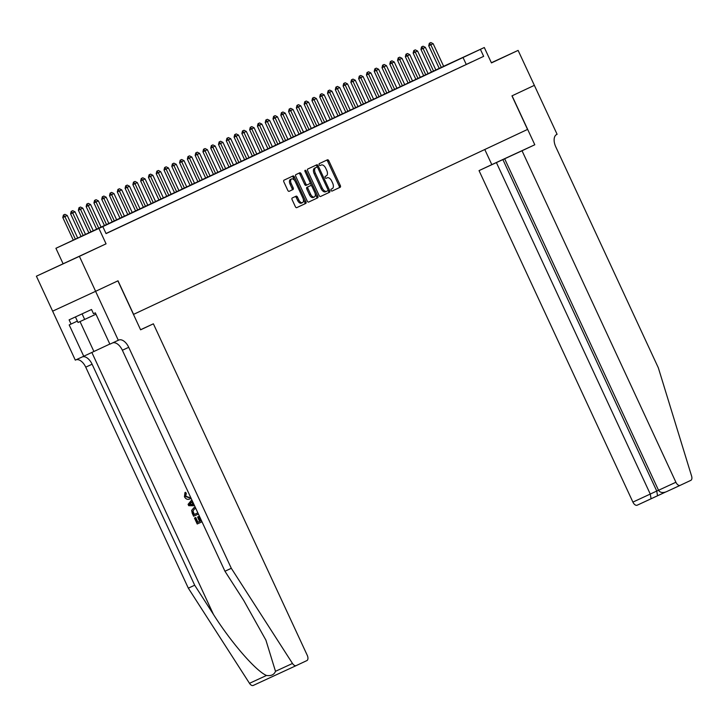 <?xml version="1.0" encoding="UTF-8"?>
<svg xmlns="http://www.w3.org/2000/svg" width="728" height="728" viewBox="0 0 728 728"><rect width="100%" height="100%" fill="white"/><g stroke="black" fill="none" stroke-linecap="round" stroke-linejoin="round"><path stroke-width="1.09" d="M331.094 190.363A1.056 0.592 65.2 0 0 332.077 191.073L340.194 187.26A1.511 0.846 65.2 0 0 340.322 185.522L328.847 160.815A1.511 0.846 65.2 0 0 327.454 159.796L319.328 163.609A1.056 0.592 65.2 0 0 319.237 164.819A1.056 0.592 65.2 0 0 320.22 165.529L321.276 165.038A4.841 2.703 65.2 0 0 321.276 165.038A4.841 2.703 65.2 0 1 325.762 168.286L326.717 170.343A4.841 2.703 65.2 0 1 326.308 175.885L325.252 176.376A1.056 0.592 65.2 0 0 325.17 177.587A1.056 0.592 65.2 0 0 326.144 178.305A1.056 0.592 65.2 0 0 326.144 178.296L327.2 177.805A4.841 2.703 65.2 0 0 327.2 177.805A4.841 2.703 65.2 0 1 331.686 181.054L332.641 183.11A4.841 2.703 65.2 0 1 332.232 188.652L331.185 189.143A1.056 0.592 65.2 0 0 331.094 190.363M77.077 257.33L57.112 266.584L77.077 257.33M491.409 62.826L497.406 60.005L491.382 62.772M292.256 197.971A1.511 0.846 65.2 0 0 292.128 199.709L295.35 206.634A1.511 0.846 65.2 0 0 296.751 207.653L305.769 203.421A1.511 0.846 65.2 0 0 305.897 201.683L294.421 176.977A1.511 0.846 65.2 0 0 293.02 175.958L284.002 180.189A1.511 0.846 65.2 0 0 283.875 181.927L287.76 190.299A1.511 0.846 65.2 0 0 289.162 191.318L293.029 189.498A1.511 0.846 65.2 0 0 293.156 187.769L291.227 183.62A4.05 2.257 65.2 0 1 291.573 178.979A4.05 2.257 65.2 0 1 295.313 181.7L302.866 197.971A4.05 2.257 65.2 0 1 302.52 202.602A4.05 2.257 65.2 0 1 298.78 199.891L297.515 197.179A1.511 0.846 65.2 0 0 296.123 196.16L292.256 197.971M534.379 85.34L512.075 95.814L534.798 144.763L522.031 150.76L675.903 482.245A4.623 2.584 65.2 0 0 680.18 485.349L690.817 480.362A4.623 2.584 65.2 0 0 691.6 476.103L658.349 367.84L555.773 146.847A10.793 6.024 -114.8 0 1 556.674 134.498L557.102 134.298L518.109 50.396L491.445 62.908L484.302 47.52L480.407 49.349L483.656 56.347L106.061 233.606L102.812 226.608L55.92 248.294L443.652 66.33M534.343 85.358L511.957 95.868L527.536 129.438L133.588 314.369L118.009 280.799L95.623 291.309L79.398 256.338L106.061 243.825L98.917 228.437M319.119 195.477A1.511 0.846 65.2 0 0 320.511 196.496A1.511 0.846 65.2 0 0 320.52 196.496L329.538 192.265A1.511 0.846 65.2 0 0 329.657 190.527L318.191 165.82A1.511 0.846 65.2 0 0 316.789 164.801L307.771 169.032A1.511 0.846 65.2 0 0 307.644 170.771L319.119 195.477M308.554 202.102L317.654 197.843L308.636 202.075A1.511 0.846 65.2 0 0 308.636 202.075L308.636 202.075A1.511 0.846 65.2 0 1 307.234 201.055L295.759 176.349A1.511 0.846 65.2 0 1 295.887 174.611L299.745 172.8A1.511 0.846 65.2 0 1 301.146 173.819L305.796 183.838A1.511 0.846 65.2 0 0 307.198 184.857L309.764 183.656A1.511 0.846 65.2 0 0 309.891 181.918L305.041 171.489L306.115 170.98A1.056 0.592 65.2 0 0 305.132 170.27A1.056 0.592 65.2 0 0 305.041 171.489M306.115 170.98L317.781 196.105A1.511 0.846 65.2 0 1 317.654 197.843M95.623 291.309L52.634 311.165L36.4 276.194L79.398 256.338M518.109 50.396L491.364 62.745M467.058 64.073L471.726 61.88L467.058 64.073M459.268 67.731L463.945 65.538L459.268 67.731M451.487 71.38L456.156 69.187L451.487 71.38M443.698 75.039L448.375 72.846L443.698 75.039M435.917 78.688L440.586 76.495L435.917 78.688M428.128 82.346L432.805 80.153L428.128 82.346M420.347 86.004L425.016 83.811L420.347 86.004M412.558 89.653L417.226 87.46L412.558 89.653M404.777 93.311L409.445 91.118L404.777 93.311M396.988 96.97L401.656 94.777L396.988 96.97M389.198 100.619L393.875 98.426L389.198 100.619M381.417 104.277L386.086 102.084L381.417 104.277M373.628 107.935L378.305 105.742L373.628 107.935M365.847 111.584L370.516 109.391L365.847 111.584M358.058 115.242L362.735 113.049L358.058 115.242M350.277 118.892L354.946 116.698L350.277 118.892M342.488 122.55L347.156 120.357L342.488 122.55M334.707 126.208L339.375 124.015L334.707 126.208M326.918 129.857L331.586 127.664L326.918 129.857M319.128 133.515L323.805 131.322L319.128 133.515M311.347 137.173L316.016 134.98L311.347 137.173M303.558 140.822L308.235 138.629L303.558 140.822M295.777 144.481L300.446 142.288L295.777 144.481M287.988 148.13L292.656 145.937L287.988 148.13M280.207 151.788L284.876 149.595L280.207 151.788M272.418 155.446L277.086 153.253L272.418 155.446M264.628 159.095L269.305 156.902L264.628 159.095M256.848 162.754L261.516 160.56L256.848 162.754M249.058 166.412L253.735 164.219L249.058 166.412M241.277 170.061L245.946 167.868L241.277 170.061M233.488 173.719L238.165 171.526L233.488 173.719M225.707 177.368L230.376 175.175L225.707 177.368M217.918 181.026L222.586 178.833L217.918 181.026M210.137 184.684L214.806 182.491L210.137 184.684M202.348 188.334L207.016 186.141L202.348 188.334M194.558 191.992L199.235 189.799L194.558 191.992M186.778 195.65L191.446 193.457L186.778 195.65M178.988 199.299L183.665 197.106L178.988 199.299M171.207 202.957L175.876 200.764L171.207 202.957M163.418 206.606L168.095 204.422L163.418 206.606M155.637 210.265L160.306 208.072L155.637 210.265M147.848 213.923L152.516 211.73L147.848 213.923M140.067 217.572L144.736 215.379L140.067 217.572M132.278 221.23L136.946 219.037L132.278 221.23M124.488 224.888L129.165 222.695L124.488 224.888M116.708 228.537L121.376 226.344L116.708 228.537M108.918 232.196L113.595 230.002L108.918 232.196M483.656 56.347L106.006 233.497M106.061 243.825L36.4 276.194M63.063 263.682L55.92 248.294M437.464 69.315L439.212 68.359M480.407 49.349L102.812 226.608M443.643 66.303L484.302 47.52M439.221 68.377L437.419 69.206M466.229 64.392L462.981 57.403M332.004 191.091L339.03 187.797A1.511 0.846 65.2 0 0 339.157 186.059L327.691 161.352A1.511 0.846 65.2 0 0 326.371 160.306M317.49 167.34L317.026 166.357A1.511 0.846 65.2 0 0 315.706 165.311M320.438 196.524L328.374 192.802A1.511 0.846 65.2 0 0 328.501 191.064L328.046 190.09M327.8 190.736A1.056 0.592 65.2 0 0 327.891 189.526L317.817 167.831A1.056 0.592 65.2 0 0 316.844 167.121L315.734 167.64A4.841 2.703 65.2 0 0 315.324 173.182L322.213 188.006A4.841 2.703 65.2 0 0 326.681 191.255A4.841 2.703 65.2 0 0 326.69 191.255L327.8 190.736M315.679 167.658L314.569 168.177A4.841 2.703 65.2 0 0 314.168 173.719L315.324 173.182M326.672 191.264L325.534 191.792A4.841 2.703 65.2 0 1 325.525 191.792A4.841 2.703 65.2 0 1 321.048 188.543L314.168 173.719M306.033 185.394L307.198 184.857L306.042 185.394A1.511 0.846 65.2 0 0 306.042 185.394A1.511 0.846 65.2 0 1 304.641 184.375L299.991 174.356A1.511 0.846 65.2 0 0 298.671 173.309M310.101 182.601L311.666 185.986M315.124 193.43L316.616 196.642L317.781 196.105M310.629 194.239A4.05 2.257 65.2 0 0 314.369 196.951A4.05 2.257 65.2 0 0 314.714 192.319L312.057 186.586A1.511 0.846 65.2 0 0 310.656 185.576L308.09 186.778A1.511 0.846 65.2 0 0 307.971 188.507L310.629 194.239L309.464 194.776A4.05 2.257 65.2 0 0 313.204 197.488L314.369 196.951M309.5 186.104A1.511 0.846 65.2 0 0 309.491 186.113L306.934 187.314A1.511 0.846 65.2 0 0 306.806 189.043L307.971 188.507M309.464 194.776L306.806 189.043M316.489 198.38A1.511 0.846 65.2 0 0 316.616 196.642M302.52 202.602L301.356 203.139A4.05 2.257 65.2 0 1 297.615 200.428L296.36 197.716A1.511 0.846 65.2 0 0 295.04 196.669M291.573 178.979L290.408 179.516A4.05 2.257 65.2 0 0 290.062 184.157L291.227 183.62M289.08 191.346L291.864 190.035A1.511 0.846 65.2 0 0 291.992 188.306L290.062 184.157M294.731 180.671L293.266 177.514A1.511 0.846 65.2 0 0 291.937 176.467M296.669 207.68L304.604 203.958A1.511 0.846 65.2 0 0 304.732 202.22L303.276 199.081M443.689 66.394L433.151 43.698L430.812 44.79L441.35 67.495M429.684 43.107L430.849 42.552L429.338 43.261L430.812 44.79L428.719 45.755L439.266 68.468M433.151 43.698L430.849 42.552M429.338 43.261L428.719 45.755M75.43 316.944L78.014 322.495L95.978 314.205M82.082 313.868L84.675 319.456M522.031 150.76L479.033 170.616L632.905 502.102L658.512 490.235M496.405 162.59L650.277 494.085L651.078 498.789L665.456 492.101L657.539 495.759L656.747 491.045L502.875 159.559M484.784 149.504L491.81 164.619L479.033 170.616M534.798 144.763L491.81 164.619M504.659 158.786L658.531 490.272L675.903 482.245M666.284 491.773L680.18 485.349A4.623 2.584 65.2 0 0 680.189 485.349L666.284 491.773C662.662 493.129 660.078 492.629 658.531 490.272M651.078 498.789L637.191 505.205A4.623 2.584 -114.8 0 1 637.182 505.205A4.623 2.584 -114.8 0 1 632.905 502.102M198.371 516.671L200.418 521.084L201.447 520.611L198.99 516.38L197.57 517.044L198.99 516.38M199.608 521.448L197.934 522.231L195.732 517.49L194.467 518.081L195.732 517.49M189.58 497.588L185.722 496.196L186.313 493.366L185.54 492.283L184.967 492.547L185.731 493.639L186.313 493.366M296.223 665.592L253.244 685.439A4.623 2.584 -114.8 0 1 253.235 685.448A4.623 2.584 -114.8 0 1 249.495 683.319L188.325 588.16L194.685 585.221L213.441 614.396C231.058 642.433 256.12 671.261 266.503 675.466C271.153 676.103 274.156 674.72 275.493 671.316L265.911 640.149L243.707 600.418L224.952 571.243L122.368 350.25A10.793 6.024 65.2 0 0 112.522 342.952M153.381 323.814L307.252 655.309A4.623 2.584 65.2 0 1 306.87 660.596L296.241 665.583A4.623 2.584 65.2 0 0 296.241 665.583A4.623 2.584 65.2 0 1 292.492 663.463L231.313 568.304L128.729 347.311A10.793 6.024 65.2 0 0 118.755 340.067L118.309 340.276L95.586 291.327L117.891 280.853L140.613 329.811L153.381 323.814L140.577 329.729M118.309 340.276L109.883 344.171L95.341 312.84L93.484 313.695L91.537 309.5L69.105 319.856L71.053 324.06L69.196 324.916L83.738 356.247L75.312 360.132L52.634 311.165M52.589 311.184L95.586 291.327M224.952 571.243L231.313 568.304M188.325 588.16L85.74 367.167A10.793 6.024 65.2 0 0 75.894 359.869M82.255 356.929A10.793 6.024 65.2 0 1 92.101 364.228L194.685 585.221M83.738 356.247L109.828 344.053M71.053 324.06L77.359 321.094M188.297 492.283L187.669 491.036M185.731 493.639L185.276 496.405L189.207 497.779L190.454 496.924M191.009 498.116L189.762 498.962C187.597 499.89 185.822 499.144 184.439 496.724L184.967 492.547M189.762 498.962L190.381 498.662M194.549 505.751L188.707 505.678L188.088 504.34L191.81 499.845M190.754 504.613L193.084 504.586L191.755 501.719L189.198 504.64L191.337 504.349L189.662 504.422L192.374 501.428M193.703 504.295L191.337 504.349M189.198 504.64L189.662 504.422M198.398 514.041L193.621 516.252L192.283 513.386L191.628 510.401L193.866 507.771L195.295 507.352M193.876 514.696L197.852 512.858L194.331 514.478L193.066 511.32L192.583 511.547L193.876 514.696L194.331 514.478M195.85 508.554L194.403 508.963L192.583 511.547M193.866 507.771L194.494 507.48M193.084 512.994L193.548 512.776M200.418 521.084L201.037 520.793M195.268 517.708L197.47 522.449L199.618 521.457L197.57 517.044M197.47 522.449L197.934 522.231M201.993 521.794L197.215 523.996L194.467 518.081M435.899 70.052L425.361 47.347L423.032 48.448L433.57 71.144M421.894 46.756L423.068 46.21L421.548 46.92L423.032 48.448L420.939 49.413L431.476 72.127M425.361 47.347L423.068 46.21M421.548 46.92L420.939 49.413M428.119 73.701L417.581 51.005L415.242 52.107L425.78 74.802M414.114 50.414L415.279 49.868L413.768 50.578L415.242 52.107L413.149 53.071L423.696 75.785M417.581 51.005L415.279 49.868M413.768 50.578L413.149 53.071M420.329 77.359L409.791 54.664L407.462 55.756L417.999 78.46M406.324 54.063L407.498 53.517L405.978 54.227L407.462 55.756L405.369 56.72L415.906 79.434M409.791 54.664L407.498 53.517M405.978 54.227L405.369 56.72M412.549 81.017L402.011 58.313L399.672 59.414L410.21 82.109M398.544 57.721L399.708 57.175L398.189 57.885L399.672 59.414L397.579 60.378L408.126 83.092M402.011 58.313L399.708 57.175M398.189 57.885L397.579 60.378M404.759 84.666L394.221 61.971L391.892 63.063L402.42 85.767M390.754 61.38L391.919 60.824L390.408 61.534L391.892 63.063L389.799 64.037L400.336 86.741M394.221 61.971L391.919 60.824M390.408 61.534L389.799 64.037M396.969 88.325L386.441 65.629L384.102 66.721L394.64 89.417M382.974 65.029L384.138 64.483L382.619 65.192L384.102 66.721L382.009 67.686L392.556 90.399M386.441 65.629L384.138 64.483M382.619 65.192L382.009 67.686M389.189 91.983L378.651 69.278L376.312 70.379L386.85 93.075M375.184 68.687L376.349 68.141L374.838 68.851L376.312 70.379L374.228 71.344L384.766 94.058M378.651 69.278L376.349 68.141M374.838 68.851L374.228 71.344M381.399 95.632L370.861 72.937L368.532 74.028L379.07 96.733M367.394 72.345L368.568 71.79L367.049 72.5L368.532 74.028L366.439 74.993L376.986 97.707M370.861 72.937L368.568 71.79M367.049 72.5L366.439 74.993M373.619 99.29L363.081 76.586L360.742 77.687L371.28 100.382M359.614 75.994L360.779 75.448L359.268 76.158L360.742 77.687L358.649 78.651L369.196 101.365M363.081 76.586L360.779 75.448M359.268 76.158L358.649 78.651M365.829 102.948L355.291 80.244L352.962 81.345L363.5 104.04M351.824 79.652L352.998 79.106L351.478 79.816L352.962 81.345L350.869 82.309L361.406 105.023M355.291 80.244L352.998 79.106M351.478 79.816L350.869 82.309M358.049 106.597L347.511 83.902L345.172 84.994L355.71 107.698M344.044 83.301L345.209 82.755L343.689 83.465L345.172 84.994L343.079 85.959L353.626 108.672M347.511 83.902L345.209 82.755M343.689 83.465L343.079 85.959M350.259 110.256L339.721 87.551L337.392 88.652L347.92 111.348M336.254 86.96L337.428 86.414L335.908 87.123L337.392 88.652L335.299 89.617L345.836 112.33M339.721 87.551L337.428 86.414M335.908 87.123L335.299 89.617M342.479 113.905L331.941 91.209L329.602 92.301L340.14 115.006M328.474 90.618L329.638 90.063L328.119 90.773L329.602 92.301L327.509 93.275L338.056 115.98M331.941 91.209L329.638 90.063M328.119 90.773L327.509 93.275M334.689 117.563L324.151 94.868L321.812 95.96L332.35 118.664M320.684 94.267L321.849 93.721L320.338 94.431L321.812 95.96L319.729 96.924L330.266 119.638M324.151 94.868L321.849 93.721M320.338 94.431L319.729 96.924M326.899 121.221L316.371 98.517L314.032 99.618L324.57 122.313M312.904 97.925L314.068 97.379L312.549 98.089L314.032 99.618L311.939 100.582L322.486 123.296M316.371 98.517L314.068 97.379M312.549 98.089L311.939 100.582M319.119 124.87L308.581 102.175L306.242 103.267L316.78 125.971M305.114 101.583L306.279 101.028L304.768 101.738L306.242 103.267L304.158 104.231L314.696 126.945M308.581 102.175L306.279 101.028M304.768 101.738L304.158 104.231M311.329 128.528L300.791 105.824L298.462 106.925L309 129.62M297.324 105.232L298.498 104.686L296.979 105.396L298.462 106.925L296.369 107.89L306.916 130.603M300.791 105.824L298.498 104.686M296.979 105.396L296.369 107.89M303.549 132.187L293.011 109.482L290.672 110.583L301.21 133.279M289.544 108.891L290.709 108.345L289.198 109.054L290.672 110.583L288.579 111.548L299.126 134.261M293.011 109.482L290.709 108.345M289.198 109.054L288.579 111.548M295.759 135.836L285.221 113.14L282.892 114.232L293.43 136.937M281.754 112.549L282.928 111.994L281.408 112.704L282.892 114.232L280.799 115.197L291.337 137.911M285.221 113.14L282.928 111.994M281.408 112.704L280.799 115.197M287.979 139.494L277.441 116.789L275.102 117.891L285.64 140.586M273.974 116.198L275.139 115.652L273.619 116.362L275.102 117.891L273.009 118.855L283.556 141.569M277.441 116.789L275.139 115.652M273.619 116.362L273.009 118.855M280.189 143.143L269.651 120.448L267.322 121.54L277.85 144.244M266.184 119.856L267.358 119.31L265.838 120.011L267.322 121.54L265.229 122.513L275.766 145.227M269.651 120.448L267.358 119.31M265.838 120.011L265.229 122.513M272.409 146.801L261.871 124.106L259.532 125.198L270.07 147.902M258.404 123.505L259.568 122.959L258.049 123.669L259.532 125.198L257.439 126.162L267.986 148.876M261.871 124.106L259.568 122.959M258.049 123.669L257.439 126.162M264.619 150.459L254.081 127.755L251.742 128.856L262.28 151.551M250.614 127.163L251.779 126.617L250.268 127.327L251.742 128.856L249.659 129.821L260.196 152.534M254.081 127.755L251.779 126.617M250.268 127.327L249.659 129.821M256.829 154.108L246.301 131.413L243.962 132.505L254.5 155.21M242.834 130.822L243.998 130.267L242.479 130.976L243.962 132.505L241.869 133.479L252.416 156.183M246.301 131.413L243.998 130.267M242.479 130.976L241.869 133.479M249.049 157.767L238.511 135.071L236.172 136.163L246.71 158.859M235.044 134.471L236.209 133.925L234.698 134.635L236.172 136.163L234.088 137.128L244.626 159.842M238.511 135.071L236.209 133.925M234.698 134.635L234.088 137.128M241.259 161.425L230.721 138.72L228.392 139.822L238.93 162.517M227.254 138.129L228.428 137.583L226.909 138.293L228.392 139.822L226.299 140.786L236.837 163.5M230.721 138.72L228.428 137.583M226.909 138.293L226.299 140.786M233.479 165.074L222.941 142.379L220.602 143.471L231.14 166.175M219.474 141.787L220.639 141.232L219.128 141.942L220.602 143.471L218.509 144.435L229.056 167.149M222.941 142.379L220.639 141.232M219.128 141.942L218.509 144.435M225.689 168.732L215.151 146.028L212.822 147.129L223.359 169.824M211.684 145.436L212.858 144.89L211.338 145.6L212.822 147.129L210.729 148.093L221.267 170.807M215.151 146.028L212.858 144.89M211.338 145.6L210.729 148.093M217.909 172.381L207.371 149.686L205.032 150.787L215.57 173.482M203.904 149.094L205.069 148.548L203.549 149.249L205.032 150.787L202.939 151.752L213.486 174.465M207.371 149.686L205.069 148.548M203.549 149.249L202.939 151.752M210.119 176.04L199.581 153.344L197.252 154.436L207.78 177.141M196.114 152.744L197.288 152.198L195.768 152.907L197.252 154.436L195.159 155.401L205.696 178.114M199.581 153.344L197.288 152.198M195.768 152.907L195.159 155.401M202.339 179.698L191.801 156.993L189.462 158.094L200 180.79M188.334 156.402L189.498 155.856L187.979 156.566L189.462 158.094L187.369 159.059L197.916 181.773M191.801 156.993L189.498 155.856M187.979 156.566L187.369 159.059M194.549 183.347L184.011 160.651L181.672 161.743L192.21 184.448M180.544 160.06L181.709 159.505L180.198 160.215L181.672 161.743L179.589 162.717L190.126 185.422M184.011 160.651L181.709 159.505M180.198 160.215L179.589 162.717M186.759 187.005L176.231 164.31L173.892 165.402L184.43 188.097M172.763 163.709L173.928 163.163L172.409 163.873L173.892 165.402L171.799 166.366L182.346 189.08M176.231 164.31L173.928 163.163M172.409 163.873L171.799 166.366M178.979 190.663L168.441 167.959L166.102 169.06L176.64 191.755M164.974 167.367L166.139 166.821L164.628 167.531L166.102 169.06L164.009 170.024L174.556 192.738M168.441 167.959L166.139 166.821M164.628 167.531L164.009 170.024M171.189 194.312L160.651 171.617L158.322 172.709L168.86 195.413M157.184 171.025L158.358 170.47L156.839 171.18L158.322 172.709L156.229 173.673L166.767 196.387M160.651 171.617L158.358 170.47M156.839 171.18L156.229 173.673M163.409 197.971L152.871 175.266L150.532 176.367L161.07 199.062M149.404 174.674L150.569 174.129L149.058 174.838L150.532 176.367L148.439 177.332L158.986 200.045M152.871 175.266L150.569 174.129M149.058 174.838L148.439 177.332M155.619 201.629L145.081 178.924L142.752 180.025L153.29 202.721M141.614 178.333L142.788 177.787L141.268 178.496L142.752 180.025L140.659 180.99L151.197 203.703M145.081 178.924L142.788 177.787M141.268 178.496L140.659 180.99M147.839 205.278L137.301 182.582L134.962 183.674L145.5 206.379M133.834 181.982L134.999 181.436L133.479 182.146L134.962 183.674L132.869 184.639L143.416 207.353M137.301 182.582L134.999 181.436M133.479 182.146L132.869 184.639M140.049 208.936L129.511 186.232L127.182 187.333L137.71 210.028M126.044 185.64L127.218 185.094L125.698 185.804L127.182 187.333L125.089 188.297L135.626 211.011M129.511 186.232L127.218 185.094M125.698 185.804L125.089 188.297M132.268 212.585L121.731 189.89L119.392 190.982L129.93 213.686M118.264 189.298L119.428 188.743L117.909 189.453L119.392 190.982L117.299 191.955L127.846 214.66M121.731 189.89L119.428 188.743M117.909 189.453L117.299 191.955M124.479 216.243L113.941 193.548L111.602 194.64L122.14 217.344M110.474 192.947L111.639 192.401L110.128 193.111L111.602 194.64L109.519 195.605L120.056 218.318M113.941 193.548L111.639 192.401M110.128 193.111L109.519 195.605M116.689 219.901L106.161 197.197L103.822 198.298L114.36 220.994M102.694 196.606L103.858 196.059L102.339 196.769L103.822 198.298L101.729 199.263L112.276 221.976M106.161 197.197L103.858 196.059M102.339 196.769L101.729 199.263M108.909 223.551L98.371 200.855L96.032 201.947L106.57 224.652M94.904 200.264L96.069 199.709L94.558 200.418L96.032 201.947L93.939 202.912L104.486 225.625M98.371 200.855L96.069 199.709M94.558 200.418L93.939 202.912M101.119 227.209L90.581 204.504L88.252 205.605L98.79 228.301M87.114 203.913L88.288 203.367L86.769 204.077L88.252 205.605L86.159 206.57L96.697 229.284M90.581 204.504L88.288 203.367M86.769 204.077L86.159 206.57M93.339 230.867L82.801 208.162L80.462 209.264L91 231.959M79.334 207.571L80.499 207.025L78.988 207.735L80.462 209.264L78.369 210.228L88.916 232.942M82.801 208.162L80.499 207.025M78.988 207.735L78.369 210.228M85.549 234.516L75.011 211.821L72.682 212.913L83.22 235.617M71.544 211.229L72.718 210.674L71.198 211.384L72.682 212.913L70.589 213.877L81.127 236.591M75.011 211.821L72.718 210.674M71.198 211.384L70.589 213.877M77.769 238.174L67.231 215.47L64.892 216.571L75.421 239.257M63.764 214.878L64.928 214.332L63.409 215.042L64.892 216.571L62.799 217.536L73.337 240.222M67.231 215.47L64.928 214.332M63.409 215.042L62.799 217.536M326.08 178.324L327.2 177.805L326.08 178.324M320.156 165.556L321.276 165.038L320.156 165.556M327.691 161.352L328.847 160.815M339.157 186.059L340.322 185.522M339.03 187.797L340.194 187.26M317.026 166.357L318.191 165.82M328.501 191.064L329.657 190.527M328.374 192.802L329.538 192.265M314.569 168.177L315.734 167.64M321.048 188.543L322.213 188.006M299.991 174.356L301.146 173.819M304.641 184.375L305.796 183.838M306.934 187.314L308.09 186.778M296.36 197.716L297.515 197.179M297.615 200.428L298.78 199.891M291.992 188.306L293.156 187.769M291.864 190.035L293.029 189.498M293.266 177.514L294.421 176.977M304.732 202.22L305.897 201.683M304.604 203.958L305.769 203.421M657.539 495.759L637.182 505.205M213.441 614.396L91.846 352.443M122.368 350.25L128.729 347.311M92.101 364.228L85.74 367.167M249.495 683.319L266.503 675.466M275.493 671.316L292.492 663.463M80.025 321.576L93.903 351.478M190.299 503.385L190.891 503.103M325.525 191.792L326.681 191.255M253.235 685.448L296.232 665.592"/></g></svg>
